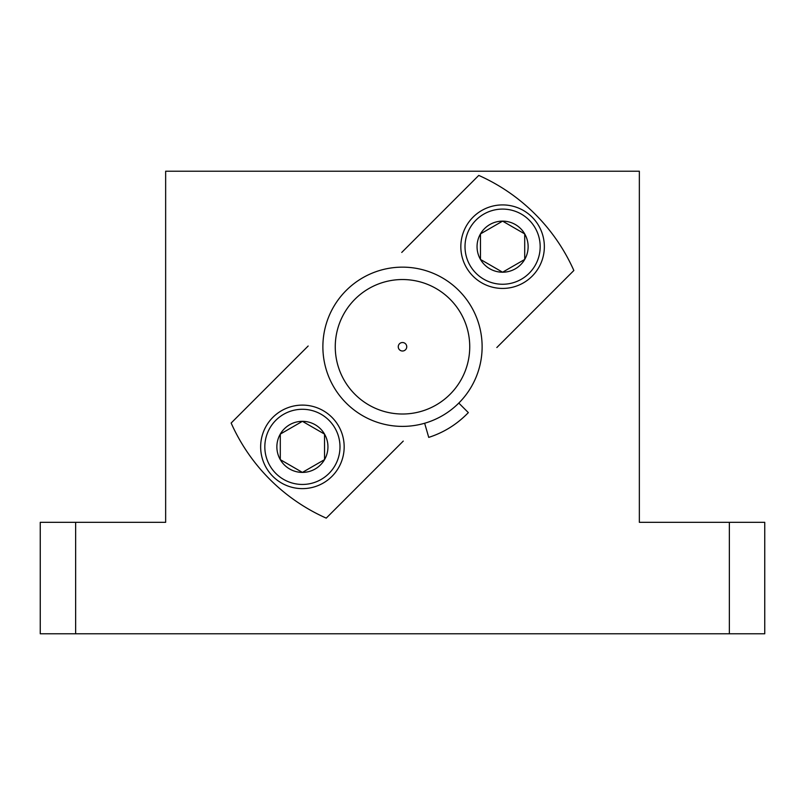 <?xml version="1.0" encoding="UTF-8"?>
<svg xmlns="http://www.w3.org/2000/svg" width="805" height="805" viewBox="0 0 805 805"><rect width="100%" height="100%" fill="white"/><g stroke="black" fill="none" stroke-linecap="round" stroke-linejoin="round"><path stroke-width="1.21" d="M639.351 171.213L165.649 171.213L165.649 522.324L75.64 522.324L75.64 633.787L729.36 633.787L729.36 522.324L639.351 522.324L639.351 171.213M75.64 633.787L40.25 633.787L40.25 522.324L75.64 522.324M729.36 522.324L764.75 522.324L764.75 633.787L729.36 633.787M354.955 394.319A67.238 67.238 0 0 0 450.045 394.319A67.238 67.238 0 0 0 450.045 299.229A67.238 67.238 0 0 0 354.955 299.229A67.238 67.238 0 0 0 354.955 394.319M308.164 346.009L231.146 423.038A187.565 187.565 0 0 0 326.236 518.128L403.255 441.1M458.8 290.464A79.625 79.625 0 0 0 346.2 290.464A79.625 79.625 0 0 0 424.648 423.249L428.733 437.387C443.937 432.496 457.139 424.235 468.339 412.613L458.8 403.074A79.625 79.625 0 0 0 458.8 290.464M405.499 343.765A4.246 4.246 0 0 1 405.499 349.773A4.246 4.246 0 0 1 399.501 349.773A4.246 4.246 0 0 1 399.501 343.765A4.246 4.246 0 0 1 405.499 343.765M496.836 347.529L573.854 270.5A187.565 187.565 0 0 0 478.764 175.41L401.745 252.438M424.648 423.249A79.625 79.625 0 0 0 458.8 403.074M540.175 246.672A37.583 37.583 0 0 0 502.592 209.089A37.583 37.583 0 0 0 465.008 246.672A37.583 37.583 0 0 0 502.592 284.256A37.583 37.583 0 0 0 540.175 246.672M460.832 246.672A41.759 41.759 0 0 1 502.592 204.913A41.759 41.759 0 0 1 544.351 246.672A41.759 41.759 0 0 1 502.592 288.432A41.759 41.759 0 0 1 460.832 246.672M528.13 246.672A25.539 25.539 0 0 0 480.474 233.903A25.539 25.539 0 0 0 502.592 272.211A25.539 25.539 0 0 0 528.13 246.672M524.709 246.672L524.709 233.903L502.592 221.133L480.474 233.903L480.474 259.441L502.592 272.211L524.709 259.441L524.709 246.672M501.606 221.707L480.474 233.903L480.474 259.441L502.592 272.211L524.709 259.441L524.709 233.903L502.592 221.133M339.992 446.866A37.583 37.583 0 0 0 302.408 409.282A37.583 37.583 0 0 0 264.825 446.866A37.583 37.583 0 0 0 302.408 484.449A37.583 37.583 0 0 0 339.992 446.866M260.649 446.866A41.759 41.759 0 0 1 302.408 405.106A41.759 41.759 0 0 1 344.168 446.866A41.759 41.759 0 0 1 302.408 488.625A41.759 41.759 0 0 1 260.649 446.866M327.947 446.866A25.539 25.539 0 0 0 280.291 434.096A25.539 25.539 0 0 0 302.408 472.404A25.539 25.539 0 0 0 327.947 446.866M324.526 446.866L324.526 434.096L302.408 421.327L280.291 434.096L280.291 459.635L302.408 472.404L324.526 459.635L324.526 446.866M303.394 471.831L324.526 459.635L324.526 434.096L302.408 421.327L280.291 434.096L280.291 459.635L302.408 472.404"/></g></svg>
